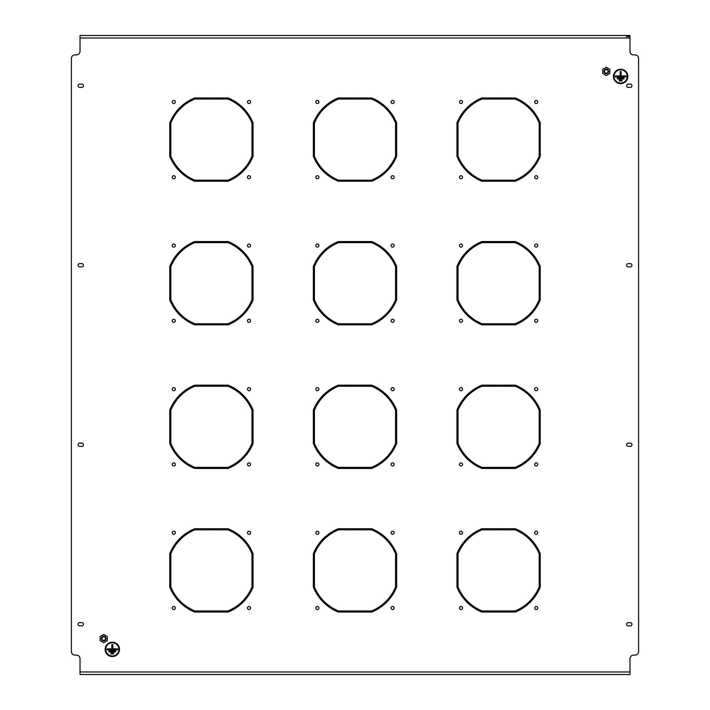 <?xml version="1.0" encoding="UTF-8"?>
<svg xmlns="http://www.w3.org/2000/svg" width="710" height="710" viewBox="0 0 710 710"><rect width="100%" height="100%" fill="white"/><g stroke="black" fill="none" stroke-linecap="round" stroke-linejoin="round"><path stroke-width="1.06" d="M317.379 531.231A1.544 1.544 0 0 0 315.835 532.775A1.544 1.544 0 0 0 317.379 534.31A1.544 1.544 0 0 0 318.923 532.775A1.544 1.544 0 0 0 317.379 531.231M317.379 462.876A1.544 1.544 0 0 0 315.835 464.42A1.544 1.544 0 0 0 317.379 465.964A1.544 1.544 0 0 0 318.923 464.42A1.544 1.544 0 0 0 317.379 462.876M392.621 462.876A1.544 1.544 0 0 0 391.077 464.42A1.544 1.544 0 0 0 392.621 465.964A1.544 1.544 0 0 0 394.165 464.42A1.544 1.544 0 0 0 392.621 462.876M392.621 387.633A1.544 1.544 0 0 0 391.077 389.178A1.544 1.544 0 0 0 392.621 390.722A1.544 1.544 0 0 0 394.165 389.178A1.544 1.544 0 0 0 392.621 387.633M317.379 387.633A1.544 1.544 0 0 0 315.835 389.178A1.544 1.544 0 0 0 317.379 390.722A1.544 1.544 0 0 0 318.923 389.178A1.544 1.544 0 0 0 317.379 387.633M317.379 319.278A1.544 1.544 0 0 0 315.835 320.822A1.544 1.544 0 0 0 317.379 322.367A1.544 1.544 0 0 0 318.923 320.822A1.544 1.544 0 0 0 317.379 319.278M392.621 319.278A1.544 1.544 0 0 0 391.077 320.822A1.544 1.544 0 0 0 392.621 322.367A1.544 1.544 0 0 0 394.165 320.822A1.544 1.544 0 0 0 392.621 319.278M392.621 244.036A1.544 1.544 0 0 0 391.077 245.58A1.544 1.544 0 0 0 392.621 247.124A1.544 1.544 0 0 0 394.165 245.58A1.544 1.544 0 0 0 392.621 244.036M460.976 244.036A1.544 1.544 0 0 0 459.432 245.58A1.544 1.544 0 0 0 460.976 247.124A1.544 1.544 0 0 0 462.521 245.58A1.544 1.544 0 0 0 460.976 244.036M460.976 175.69A1.544 1.544 0 0 0 459.432 177.225A1.544 1.544 0 0 0 460.976 178.769A1.544 1.544 0 0 0 462.521 177.225A1.544 1.544 0 0 0 460.976 175.69M536.219 175.69A1.544 1.544 0 0 0 534.674 177.225A1.544 1.544 0 0 0 536.219 178.769A1.544 1.544 0 0 0 537.763 177.225A1.544 1.544 0 0 0 536.219 175.69M536.219 100.438A1.544 1.544 0 0 0 534.674 101.983A1.544 1.544 0 0 0 536.219 103.527A1.544 1.544 0 0 0 537.763 101.983A1.544 1.544 0 0 0 536.219 100.438M392.621 531.231A1.544 1.544 0 0 0 391.077 532.775A1.544 1.544 0 0 0 392.621 534.31A1.544 1.544 0 0 0 394.165 532.775A1.544 1.544 0 0 0 392.621 531.231M392.621 606.473A1.544 1.544 0 0 0 391.077 608.017A1.544 1.544 0 0 0 392.621 609.562A1.544 1.544 0 0 0 394.165 608.017A1.544 1.544 0 0 0 392.621 606.473M317.379 606.473A1.544 1.544 0 0 0 315.835 608.017A1.544 1.544 0 0 0 317.379 609.562A1.544 1.544 0 0 0 318.923 608.017A1.544 1.544 0 0 0 317.379 606.473M460.976 100.438A1.544 1.544 0 0 0 459.432 101.983A1.544 1.544 0 0 0 460.976 103.527A1.544 1.544 0 0 0 462.521 101.983A1.544 1.544 0 0 0 460.976 100.438M173.781 531.231A1.544 1.544 0 0 0 172.237 532.775A1.544 1.544 0 0 0 173.781 534.31A1.544 1.544 0 0 0 175.326 532.775A1.544 1.544 0 0 0 173.781 531.231M173.781 462.876A1.544 1.544 0 0 0 172.237 464.42A1.544 1.544 0 0 0 173.781 465.964A1.544 1.544 0 0 0 175.326 464.42A1.544 1.544 0 0 0 173.781 462.876M249.024 462.876A1.544 1.544 0 0 0 247.479 464.42A1.544 1.544 0 0 0 249.024 465.964A1.544 1.544 0 0 0 250.568 464.42A1.544 1.544 0 0 0 249.024 462.876M249.024 387.633A1.544 1.544 0 0 0 247.479 389.178A1.544 1.544 0 0 0 249.024 390.722A1.544 1.544 0 0 0 250.568 389.178A1.544 1.544 0 0 0 249.024 387.633M173.781 387.633A1.544 1.544 0 0 0 172.237 389.178A1.544 1.544 0 0 0 173.781 390.722A1.544 1.544 0 0 0 175.326 389.178A1.544 1.544 0 0 0 173.781 387.633M173.781 319.278A1.544 1.544 0 0 0 172.237 320.822A1.544 1.544 0 0 0 173.781 322.367A1.544 1.544 0 0 0 175.326 320.822A1.544 1.544 0 0 0 173.781 319.278M249.024 319.278A1.544 1.544 0 0 0 247.479 320.822A1.544 1.544 0 0 0 249.024 322.367A1.544 1.544 0 0 0 250.568 320.822A1.544 1.544 0 0 0 249.024 319.278M249.024 244.036A1.544 1.544 0 0 0 247.479 245.58A1.544 1.544 0 0 0 249.024 247.124A1.544 1.544 0 0 0 250.568 245.58A1.544 1.544 0 0 0 249.024 244.036M317.379 244.036A1.544 1.544 0 0 0 315.835 245.58A1.544 1.544 0 0 0 317.379 247.124A1.544 1.544 0 0 0 318.923 245.58A1.544 1.544 0 0 0 317.379 244.036M317.379 175.69A1.544 1.544 0 0 0 315.835 177.225A1.544 1.544 0 0 0 317.379 178.769A1.544 1.544 0 0 0 318.923 177.225A1.544 1.544 0 0 0 317.379 175.69M392.621 175.69A1.544 1.544 0 0 0 391.077 177.225A1.544 1.544 0 0 0 392.621 178.769A1.544 1.544 0 0 0 394.165 177.225A1.544 1.544 0 0 0 392.621 175.69M392.621 100.438A1.544 1.544 0 0 0 391.077 101.983A1.544 1.544 0 0 0 392.621 103.527A1.544 1.544 0 0 0 394.165 101.983A1.544 1.544 0 0 0 392.621 100.438M249.024 531.231A1.544 1.544 0 0 0 247.479 532.775A1.544 1.544 0 0 0 249.024 534.31A1.544 1.544 0 0 0 250.568 532.775A1.544 1.544 0 0 0 249.024 531.231M249.024 606.473A1.544 1.544 0 0 0 247.479 608.017A1.544 1.544 0 0 0 249.024 609.562A1.544 1.544 0 0 0 250.568 608.017A1.544 1.544 0 0 0 249.024 606.473M173.781 606.473A1.544 1.544 0 0 0 172.237 608.017A1.544 1.544 0 0 0 173.781 609.562A1.544 1.544 0 0 0 175.326 608.017A1.544 1.544 0 0 0 173.781 606.473M317.379 100.438A1.544 1.544 0 0 0 315.835 101.983A1.544 1.544 0 0 0 317.379 103.527A1.544 1.544 0 0 0 318.923 101.983A1.544 1.544 0 0 0 317.379 100.438M460.976 606.473A1.544 1.544 0 0 0 459.432 608.017A1.544 1.544 0 0 0 460.976 609.562A1.544 1.544 0 0 0 462.521 608.017A1.544 1.544 0 0 0 460.976 606.473M536.219 606.473A1.544 1.544 0 0 0 534.674 608.017A1.544 1.544 0 0 0 536.219 609.562A1.544 1.544 0 0 0 537.763 608.017A1.544 1.544 0 0 0 536.219 606.473M536.219 531.231A1.544 1.544 0 0 0 534.674 532.775A1.544 1.544 0 0 0 536.219 534.31A1.544 1.544 0 0 0 537.763 532.775A1.544 1.544 0 0 0 536.219 531.231M536.219 244.036A1.544 1.544 0 0 0 534.674 245.58A1.544 1.544 0 0 0 536.219 247.124A1.544 1.544 0 0 0 537.763 245.58A1.544 1.544 0 0 0 536.219 244.036M536.219 319.278A1.544 1.544 0 0 0 534.674 320.822A1.544 1.544 0 0 0 536.219 322.367A1.544 1.544 0 0 0 537.763 320.822A1.544 1.544 0 0 0 536.219 319.278M460.976 319.278A1.544 1.544 0 0 0 459.432 320.822A1.544 1.544 0 0 0 460.976 322.367A1.544 1.544 0 0 0 462.521 320.822A1.544 1.544 0 0 0 460.976 319.278M460.976 387.633A1.544 1.544 0 0 0 459.432 389.178A1.544 1.544 0 0 0 460.976 390.722A1.544 1.544 0 0 0 462.521 389.178A1.544 1.544 0 0 0 460.976 387.633M536.219 387.633A1.544 1.544 0 0 0 534.674 389.178A1.544 1.544 0 0 0 536.219 390.722A1.544 1.544 0 0 0 537.763 389.178A1.544 1.544 0 0 0 536.219 387.633M536.219 462.876A1.544 1.544 0 0 0 534.674 464.42A1.544 1.544 0 0 0 536.219 465.964A1.544 1.544 0 0 0 537.763 464.42A1.544 1.544 0 0 0 536.219 462.876M460.976 462.876A1.544 1.544 0 0 0 459.432 464.42A1.544 1.544 0 0 0 460.976 465.964A1.544 1.544 0 0 0 462.521 464.42A1.544 1.544 0 0 0 460.976 462.876M460.976 531.231A1.544 1.544 0 0 0 459.432 532.775A1.544 1.544 0 0 0 460.976 534.31A1.544 1.544 0 0 0 462.521 532.775A1.544 1.544 0 0 0 460.976 531.231M173.781 244.036A1.544 1.544 0 0 0 172.237 245.58A1.544 1.544 0 0 0 173.781 247.124A1.544 1.544 0 0 0 175.326 245.58A1.544 1.544 0 0 0 173.781 244.036M173.781 175.69A1.544 1.544 0 0 0 172.237 177.225A1.544 1.544 0 0 0 173.781 178.769A1.544 1.544 0 0 0 175.326 177.225A1.544 1.544 0 0 0 173.781 175.69M249.024 175.69A1.544 1.544 0 0 0 247.479 177.225A1.544 1.544 0 0 0 249.024 178.769A1.544 1.544 0 0 0 250.568 177.225A1.544 1.544 0 0 0 249.024 175.69M249.024 100.438A1.544 1.544 0 0 0 247.479 101.983A1.544 1.544 0 0 0 249.024 103.527A1.544 1.544 0 0 0 250.568 101.983A1.544 1.544 0 0 0 249.024 100.438M173.781 100.438A1.544 1.544 0 0 0 172.237 101.983A1.544 1.544 0 0 0 173.781 103.527A1.544 1.544 0 0 0 175.326 101.983A1.544 1.544 0 0 0 173.781 100.438M456.956 139.249L458.03 139.249L458.03 123.096A43.798 43.798 0 0 1 482.09 99.045L498.234 99.045L498.234 97.962L481.877 97.962A44.872 44.872 0 0 0 456.956 122.892L456.956 139.249M498.953 97.962L498.953 99.045L515.105 99.045A43.798 43.798 0 0 1 539.165 123.096L539.165 139.249L540.239 139.249L540.239 122.892A44.872 44.872 0 0 0 515.318 97.962L498.953 97.962M313.358 570.032L314.432 570.032L314.432 553.88A43.798 43.798 0 0 1 338.492 529.829L354.645 529.829L354.645 528.755L338.279 528.755A44.872 44.872 0 0 0 313.358 553.676L313.358 570.032M355.355 528.755L355.355 529.829L371.507 529.829A43.798 43.798 0 0 1 395.568 553.88L395.568 570.032L396.642 570.032L396.642 553.676A44.872 44.872 0 0 0 371.72 528.755L355.355 528.755M456.956 426.435L458.03 426.435L458.03 410.291A43.798 43.798 0 0 1 482.09 386.231L498.234 386.231L498.234 385.157L481.877 385.157A44.872 44.872 0 0 0 456.956 410.078L456.956 426.435M498.953 385.157L498.953 386.231L515.105 386.231A43.798 43.798 0 0 1 539.165 410.291L539.165 426.435L540.239 426.435L540.239 410.078A44.872 44.872 0 0 0 515.318 385.157L498.953 385.157M456.956 282.846L458.03 282.846L458.03 266.694A43.798 43.798 0 0 1 482.09 242.634L498.234 242.634L498.234 241.56L481.877 241.56A44.872 44.872 0 0 0 456.956 266.481L456.956 282.846M498.953 241.56L498.953 242.634L515.105 242.634A43.798 43.798 0 0 1 539.165 266.694L539.165 282.846L540.239 282.846L540.239 266.481A44.872 44.872 0 0 0 515.318 241.56L498.953 241.56M169.761 426.435L170.835 426.435L170.835 410.291A43.798 43.798 0 0 1 194.895 386.231L211.048 386.231L211.048 385.157L194.682 385.157A44.872 44.872 0 0 0 169.761 410.078L169.761 426.435M211.766 385.157L211.766 386.231L227.91 386.231A43.798 43.798 0 0 1 251.97 410.291L251.97 426.435L253.044 426.435L253.044 410.078A44.872 44.872 0 0 0 228.123 385.157L211.766 385.157M169.761 282.846L170.835 282.846L170.835 266.694A43.798 43.798 0 0 1 194.895 242.634L211.048 242.634L211.048 241.56L194.682 241.56A44.872 44.872 0 0 0 169.761 266.481L169.761 282.846M211.766 241.56L211.766 242.634L227.91 242.634A43.798 43.798 0 0 1 251.97 266.694L251.97 282.846L253.044 282.846L253.044 266.481A44.872 44.872 0 0 0 228.123 241.56L211.766 241.56M313.358 139.249L314.432 139.249L314.432 123.096A43.798 43.798 0 0 1 338.492 99.045L354.645 99.045L354.645 97.962L338.279 97.962A44.872 44.872 0 0 0 313.358 122.892L313.358 139.249M355.355 97.962L355.355 99.045L371.507 99.045A43.798 43.798 0 0 1 395.568 123.096L395.568 139.249L396.642 139.249L396.642 122.892A44.872 44.872 0 0 0 371.72 97.962L355.355 97.962M169.761 570.032L170.835 570.032L170.835 553.88A43.798 43.798 0 0 1 194.895 529.829L211.048 529.829L211.048 528.755L194.682 528.755A44.872 44.872 0 0 0 169.761 553.676L169.761 570.032M211.766 528.755L211.766 529.829L227.91 529.829A43.798 43.798 0 0 1 251.97 553.88L251.97 570.032L253.044 570.032L253.044 553.676A44.872 44.872 0 0 0 228.123 528.755L211.766 528.755M498.953 528.755L498.953 529.829L515.105 529.829A43.798 43.798 0 0 1 539.165 553.88L539.165 570.032L540.239 570.032L540.239 553.676A44.872 44.872 0 0 0 515.318 528.755L498.953 528.755M456.956 570.032L458.03 570.032L458.03 553.88A43.798 43.798 0 0 1 482.09 529.829L498.234 529.829L498.234 528.755L481.877 528.755A44.872 44.872 0 0 0 456.956 553.676L456.956 570.032M313.358 282.846L314.432 282.846L314.432 266.694A43.798 43.798 0 0 1 338.492 242.634L354.645 242.634L354.645 241.56L338.279 241.56A44.872 44.872 0 0 0 313.358 266.481L313.358 282.846M355.355 241.56L355.355 242.634L371.507 242.634A43.798 43.798 0 0 1 395.568 266.694L395.568 282.846L396.642 282.846L396.642 266.481A44.872 44.872 0 0 0 371.72 241.56L355.355 241.56M169.761 139.249L170.835 139.249L170.835 123.096A43.798 43.798 0 0 1 194.895 99.045L211.048 99.045L211.048 97.962L194.682 97.962A44.872 44.872 0 0 0 169.761 122.892L169.761 139.249M211.766 97.962L211.766 99.045L227.91 99.045A43.798 43.798 0 0 1 251.97 123.096L251.97 139.249L253.044 139.249L253.044 122.892A44.872 44.872 0 0 0 228.123 97.962L211.766 97.962M628.19 84.144A1.615 1.615 0 0 0 626.575 85.759A1.615 1.615 0 0 0 628.19 87.374L630.347 87.374A1.615 1.615 0 0 0 631.962 85.759A1.615 1.615 0 0 0 630.347 84.144L628.19 84.144M81.81 446.359A1.615 1.615 0 0 0 83.425 444.744A1.615 1.615 0 0 0 81.81 443.129L79.653 443.129A1.615 1.615 0 0 0 78.038 444.744A1.615 1.615 0 0 0 79.653 446.359L81.81 446.359M81.81 625.856A1.615 1.615 0 0 0 83.425 624.241A1.615 1.615 0 0 0 81.81 622.626L79.653 622.626A1.615 1.615 0 0 0 78.038 624.241A1.615 1.615 0 0 0 79.653 625.856L81.81 625.856M81.81 266.871A1.615 1.615 0 0 0 83.425 265.256A1.615 1.615 0 0 0 81.81 263.641L79.653 263.641A1.615 1.615 0 0 0 78.038 265.256A1.615 1.615 0 0 0 79.653 266.871L81.81 266.871M628.19 443.129A1.615 1.615 0 0 0 626.575 444.744A1.615 1.615 0 0 0 628.19 446.359L630.347 446.359A1.615 1.615 0 0 0 631.962 444.744A1.615 1.615 0 0 0 630.347 443.129L628.19 443.129M628.19 622.626A1.615 1.615 0 0 0 626.575 624.241A1.615 1.615 0 0 0 628.19 625.856L630.347 625.856A1.615 1.615 0 0 0 631.962 624.241A1.615 1.615 0 0 0 630.347 622.626L628.19 622.626M628.19 263.641A1.615 1.615 0 0 0 626.575 265.256A1.615 1.615 0 0 0 628.19 266.871L630.347 266.871A1.615 1.615 0 0 0 631.962 265.256A1.615 1.615 0 0 0 630.347 263.641L628.19 263.641M81.81 87.374A1.615 1.615 0 0 0 83.425 85.759A1.615 1.615 0 0 0 81.81 84.144L79.653 84.144A1.615 1.615 0 0 0 78.038 85.759A1.615 1.615 0 0 0 79.653 87.374L81.81 87.374M80.017 38.012L80.017 35.5L629.983 35.5L629.983 38.012L80.017 38.012L80.017 51.297A3.585 3.585 0 0 1 76.423 54.883L74.985 54.883A3.585 3.585 0 0 0 71.399 58.477L71.399 651.523A3.585 3.585 0 0 0 74.985 655.117L76.423 655.117A3.585 3.585 0 0 1 80.017 658.702L80.017 674.5L83.602 674.5M629.983 38.012L629.983 51.297A3.585 3.585 0 0 0 633.577 54.883L635.015 54.883A3.585 3.585 0 0 1 638.601 58.477L638.601 651.523A3.585 3.585 0 0 1 635.015 655.117L633.577 655.117A3.585 3.585 0 0 0 629.983 658.702L629.983 674.5L80.017 674.5M170.835 156.12L170.835 139.968L169.761 139.968L169.761 156.324A44.872 44.872 0 0 0 194.682 181.245L211.048 181.245L211.048 180.171L194.895 180.171A43.798 43.798 0 0 1 170.835 156.12M211.766 180.171L227.91 180.171A43.798 43.798 0 0 0 251.97 156.12L251.97 139.968L253.044 139.968L253.044 156.324A44.872 44.872 0 0 1 228.123 181.245L211.766 181.245L211.766 180.171M355.355 323.769L371.507 323.769A43.798 43.798 0 0 0 395.568 299.709L395.568 283.565L396.642 283.565L396.642 299.922A44.872 44.872 0 0 1 371.72 324.843L355.355 324.843L355.355 323.769M371.507 467.366A43.798 43.798 0 0 0 395.568 443.306L395.568 427.154L396.642 427.154L396.642 443.519A44.872 44.872 0 0 1 371.72 468.44L355.355 468.44L355.355 467.366L371.507 467.366M314.432 299.709L314.432 283.565L313.358 283.565L313.358 299.922A44.872 44.872 0 0 0 338.279 324.843L354.645 324.843L354.645 323.769L338.492 323.769A43.798 43.798 0 0 1 314.432 299.709M314.432 443.306A43.798 43.798 0 0 0 338.492 467.366L354.645 467.366L354.645 468.44L338.279 468.44A44.872 44.872 0 0 1 313.358 443.519L313.358 427.154L314.432 427.154L314.432 443.306M355.355 385.157L355.355 386.231L371.507 386.231A43.798 43.798 0 0 1 395.568 410.291L395.568 426.435L396.642 426.435L396.642 410.078A44.872 44.872 0 0 0 371.72 385.157L355.355 385.157M313.358 426.435L314.432 426.435L314.432 410.291A43.798 43.798 0 0 1 338.492 386.231L354.645 386.231L354.645 385.157L338.279 385.157A44.872 44.872 0 0 0 313.358 410.078L313.358 426.435M170.835 299.709L170.835 283.565L169.761 283.565L169.761 299.922A44.872 44.872 0 0 0 194.682 324.843L211.048 324.843L211.048 323.769L194.895 323.769A43.798 43.798 0 0 1 170.835 299.709M498.953 610.955L515.105 610.955A43.798 43.798 0 0 0 539.165 586.904L539.165 570.751L540.239 570.751L540.239 587.108A44.872 44.872 0 0 1 515.318 612.038L498.953 612.038L498.953 610.955M314.432 156.12L314.432 139.968L313.358 139.968L313.358 156.324A44.872 44.872 0 0 0 338.279 181.245L354.645 181.245L354.645 180.171L338.492 180.171A43.798 43.798 0 0 1 314.432 156.12M211.766 610.955L227.91 610.955A43.798 43.798 0 0 0 251.97 586.904L251.97 570.751L253.044 570.751L253.044 587.108A44.872 44.872 0 0 1 228.123 612.038L211.766 612.038L211.766 610.955M314.432 586.904L314.432 570.751L313.358 570.751L313.358 587.108A44.872 44.872 0 0 0 338.279 612.038L354.645 612.038L354.645 610.955L338.492 610.955A43.798 43.798 0 0 1 314.432 586.904M355.355 180.171L371.507 180.171A43.798 43.798 0 0 0 395.568 156.12L395.568 139.968L396.642 139.968L396.642 156.324A44.872 44.872 0 0 1 371.72 181.245L355.355 181.245L355.355 180.171M170.835 443.306L170.835 427.154L169.761 427.154L169.761 443.519A44.872 44.872 0 0 0 194.682 468.44L211.048 468.44L211.048 467.366L194.895 467.366A43.798 43.798 0 0 1 170.835 443.306M211.766 323.769L227.91 323.769A43.798 43.798 0 0 0 251.97 299.709L251.97 283.565L253.044 283.565L253.044 299.922A44.872 44.872 0 0 1 228.123 324.843L211.766 324.843L211.766 323.769M170.835 586.904L170.835 570.751L169.761 570.751L169.761 587.108A44.872 44.872 0 0 0 194.682 612.038L211.048 612.038L211.048 610.955L194.895 610.955A43.798 43.798 0 0 1 170.835 586.904M211.766 467.366L227.91 467.366A43.798 43.798 0 0 0 251.97 443.306L251.97 427.154L253.044 427.154L253.044 443.519A44.872 44.872 0 0 1 228.123 468.44L211.766 468.44L211.766 467.366M458.03 443.306L458.03 427.154L456.956 427.154L456.956 443.519A44.872 44.872 0 0 0 481.877 468.44L498.234 468.44L498.234 467.366L482.09 467.366A43.798 43.798 0 0 1 458.03 443.306M498.953 323.769L515.105 323.769A43.798 43.798 0 0 0 539.165 299.709L539.165 283.565L540.239 283.565L540.239 299.922A44.872 44.872 0 0 1 515.318 324.843L498.953 324.843L498.953 323.769M458.03 586.904L458.03 570.751L456.956 570.751L456.956 587.108A44.872 44.872 0 0 0 481.877 612.038L498.234 612.038L498.234 610.955L482.09 610.955A43.798 43.798 0 0 1 458.03 586.904M498.953 467.366L515.105 467.366A43.798 43.798 0 0 0 539.165 443.306L539.165 427.154L540.239 427.154L540.239 443.519A44.872 44.872 0 0 1 515.318 468.44L498.953 468.44L498.953 467.366M458.03 156.12L458.03 139.968L456.956 139.968L456.956 156.324A44.872 44.872 0 0 0 481.877 181.245L498.234 181.245L498.234 180.171L482.09 180.171A43.798 43.798 0 0 1 458.03 156.12M355.355 610.955L371.507 610.955A43.798 43.798 0 0 0 395.568 586.904L395.568 570.751L396.642 570.751L396.642 587.108A44.872 44.872 0 0 1 371.72 612.038L355.355 612.038L355.355 610.955M458.03 299.709L458.03 283.565L456.956 283.565L456.956 299.922A44.872 44.872 0 0 0 481.877 324.843L498.234 324.843L498.234 323.769L482.09 323.769A43.798 43.798 0 0 1 458.03 299.709M498.953 180.171L515.105 180.171A43.798 43.798 0 0 0 539.165 156.12L539.165 139.968L540.239 139.968L540.239 156.324A44.872 44.872 0 0 1 515.318 181.245L498.953 181.245L498.953 180.171M626.397 36.574L629.983 36.574M626.397 674.5L629.983 674.5M627.258 76.423A6.603 6.603 0 0 0 620.655 69.82A6.603 6.603 0 0 0 614.043 76.423A6.603 6.603 0 0 0 620.655 83.034A6.603 6.603 0 0 0 627.258 76.423M613.688 76.423A6.967 6.967 0 0 0 620.655 83.389A6.967 6.967 0 0 0 627.613 76.423A6.967 6.967 0 0 0 620.655 69.465A6.967 6.967 0 0 0 613.688 76.423M627.835 76.423A7.18 7.18 0 0 0 620.655 69.243A7.18 7.18 0 0 0 613.476 76.423A7.18 7.18 0 0 0 620.655 83.602A7.18 7.18 0 0 0 627.835 76.423M620.149 71.612L620.149 75.926L615.268 75.926L615.268 76.928L626.034 76.928L626.034 75.926L621.152 75.926L621.152 71.612L620.149 71.612M619.289 80.949L622.013 80.949L622.013 79.946L619.289 79.946L619.289 80.949M617.274 78.934L624.028 78.934L624.028 77.931L617.274 77.931L617.274 78.934M118.925 649.375A6.603 6.603 0 0 0 112.322 642.763A6.603 6.603 0 0 0 105.719 649.375A6.603 6.603 0 0 0 112.322 655.978A6.603 6.603 0 0 0 118.925 649.375M105.355 649.375A6.967 6.967 0 0 0 112.322 656.333A6.967 6.967 0 0 0 119.289 649.375A6.967 6.967 0 0 0 112.322 642.408A6.967 6.967 0 0 0 105.355 649.375M119.502 649.375A7.18 7.18 0 0 0 112.322 642.195A7.18 7.18 0 0 0 105.142 649.375A7.18 7.18 0 0 0 112.322 656.555A7.18 7.18 0 0 0 119.502 649.375M111.825 644.565L111.825 648.869L106.935 648.869L106.935 649.872L117.709 649.872L117.709 648.869L112.828 648.869L112.828 644.565L111.825 644.565M110.955 653.892L113.689 653.892L113.689 652.889L110.955 652.889L110.955 653.892M108.95 651.886L115.695 651.886L115.695 650.875L108.95 650.875L108.95 651.886M105.266 637.704A1.793 1.793 0 0 1 104.61 640.154A1.793 1.793 0 0 1 102.151 639.497A1.793 1.793 0 0 1 102.808 637.047A1.793 1.793 0 0 1 105.266 637.704M101.69 639.772A2.334 2.334 0 0 0 104.876 640.624A2.334 2.334 0 0 0 105.728 637.438A2.334 2.334 0 0 0 102.542 636.577A2.334 2.334 0 0 0 101.69 639.772M103.704 634.456L107.299 636.533L107.299 640.677L103.704 642.745L100.119 640.677L100.119 636.533L103.704 634.456M607.849 70.503A1.793 1.793 0 0 1 607.192 72.953A1.793 1.793 0 0 1 604.734 72.296A1.793 1.793 0 0 1 605.39 69.846A1.793 1.793 0 0 1 607.849 70.503M604.272 72.562A2.334 2.334 0 0 0 607.458 73.423A2.334 2.334 0 0 0 608.31 70.228A2.334 2.334 0 0 0 605.124 69.376A2.334 2.334 0 0 0 604.272 72.562M606.296 67.255L609.881 69.323L609.881 73.467L606.296 75.544L602.701 73.467L602.701 69.323L606.296 67.255M629.983 671.988L80.017 671.988"/></g></svg>
